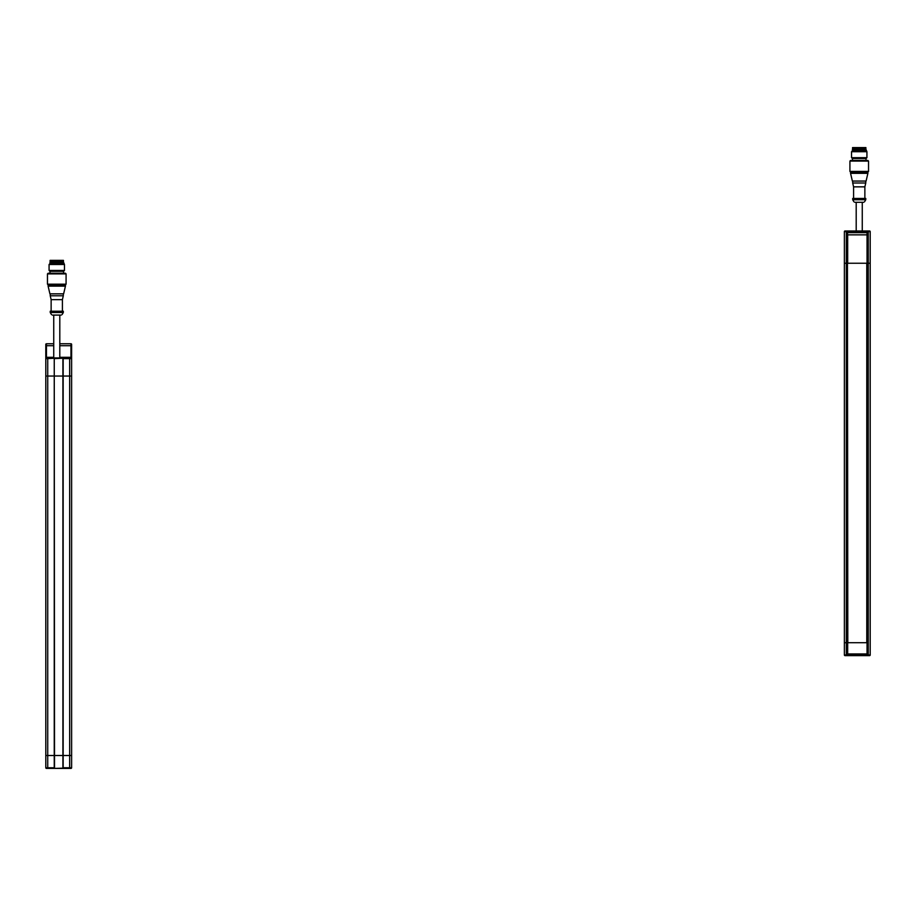 <?xml version="1.0" encoding="UTF-8"?>
<svg xmlns="http://www.w3.org/2000/svg" width="916" height="916" viewBox="0 0 916 916"><rect width="100%" height="100%" fill="white"/><g stroke="black" fill="none" stroke-linecap="round" stroke-linejoin="round"><path stroke-width="1.37" d="M856.197 230.981L856.197 202.299L863.639 202.299L862.265 202.299L862.265 230.981M855.578 147.591L865.895 147.591L865.895 148.873L852.556 148.873L852.556 147.591L855.578 147.591M866.021 150.808L852.43 150.808L852.43 149.514L866.021 149.514L866.925 151.701L866.925 157.678L851.537 157.678L851.537 151.701L866.925 151.701M851.537 157.678L852.43 158.525L866.021 158.525L866.925 157.678M849.922 161.101L850.563 160.46L867.887 160.46L868.54 161.101L868.54 171.406L849.922 171.406L849.922 161.101L868.54 161.101M849.922 171.406L850.563 172.048L867.887 172.048L868.54 171.406M850.563 172.048L850.563 173.33L867.887 173.33L867.887 172.048M850.563 173.33L852.372 181.059L866.089 181.059L867.887 173.33M852.693 181.059L852.693 182.994L865.769 182.994L865.769 181.059M852.693 182.994L853.586 186.853L864.864 186.853L865.769 182.994M855.647 198.44L865.769 198.44L865.769 199.734L852.693 199.734L852.693 198.44L855.647 198.44M53.735 357.961L53.735 315.093L61.177 315.093L59.803 315.093L59.803 357.961M50.105 260.373L63.444 260.373L63.444 261.655L50.105 261.655L50.105 260.373M63.57 263.59L49.979 263.59L49.979 262.297L63.57 262.297L64.463 264.495L64.463 270.46L49.075 270.46L49.075 264.495L64.463 264.495M49.075 270.46L49.979 271.319L63.57 271.319L64.463 270.46M47.46 273.884L48.113 273.243L65.437 273.243L66.078 273.884L66.078 284.189L47.46 284.189L47.46 273.884L66.078 273.884M47.46 284.189L48.113 284.83L65.437 284.83L66.078 284.189M48.113 284.83L48.113 286.124L65.437 286.124L65.437 284.83M48.113 286.124L49.911 293.841L63.628 293.841L65.437 286.124M50.231 293.841L50.231 295.776L63.307 295.776L63.307 293.841M50.231 295.776L51.136 299.635L62.414 299.635L63.307 295.776M50.231 311.222L63.307 311.222L63.307 312.516L50.231 312.516L50.231 311.222M867.04 653.955L867.04 642.723L847.415 642.723L847.552 653.955M844.38 642.723L847.415 642.723L844.38 642.723L844.38 654.986L844.38 263.247L844.38 642.723M870.2 231.634L868.265 231.634L868.265 230.981L846.327 230.981L869.559 230.981A0.641 0.641 0 0 1 870.2 231.634A0.641 0.641 0 0 0 869.559 230.981A0.641 0.641 0 0 1 870.2 231.634L870.2 263.247L867.166 263.247L867.166 653.955L847.415 653.955L847.415 263.247L844.38 263.247L844.38 231.634A0.641 0.641 0 0 1 845.033 230.981A0.641 0.641 0 0 0 844.38 231.634L844.38 234.599M846.327 655.627L846.327 654.986L844.38 654.986A0.641 0.641 0 0 0 845.033 655.627L869.559 655.627A0.641 0.641 0 0 0 870.2 654.986L870.2 263.247L867.04 263.247L867.04 232.664L867.04 234.851L847.678 234.851L847.678 263.247M847.552 232.664L847.552 263.247L846.327 263.247L846.327 654.986L870.2 654.986A0.641 0.641 0 0 1 869.559 655.627M69.673 768.41L70.967 768.41A0.641 0.641 0 0 0 71.62 767.768L71.62 755.505L69.673 755.505L71.62 755.505L71.62 376.041L45.8 376.041L45.8 755.505L69.673 755.505L45.8 755.505L45.8 767.768A0.641 0.641 0 0 0 46.441 768.41L69.673 768.41L69.673 376.041L45.8 376.041L45.8 358.614L46.441 357.32L53.735 357.32M54.513 768.158L54.25 358.614L54.25 768.41L62.906 768.158L62.906 358.225L69.673 357.961L69.673 376.041L71.62 376.041L71.62 344.416A0.641 0.641 0 0 0 70.967 343.763A0.641 0.641 0 0 1 71.62 344.416L71.62 345.698L70.967 345.698L70.967 343.763L59.803 343.763M47.735 768.41L46.441 768.41L47.735 768.41L47.735 358.614L45.8 358.614A0.641 0.641 0 0 1 46.441 357.961L49.029 357.961M71.62 767.768A0.641 0.641 0 0 1 70.967 768.41A0.641 0.641 0 0 0 71.62 767.768L63.158 767.768L63.158 357.961L51.674 357.961L54.25 357.961L54.513 358.614L62.906 358.225M847.678 642.723L847.678 653.955M47.735 357.961L47.735 358.614L54.513 358.225L46.441 357.961L46.441 345.698L45.8 345.698L45.8 344.416L45.8 358.614L45.8 345.698M69.673 357.961L70.967 357.961A0.641 0.641 0 0 1 71.62 358.614L62.906 358.614M59.803 357.32L70.967 357.32L71.62 358.614L70.967 357.32L70.967 345.698L59.803 345.698M53.735 345.698L46.441 345.698L46.441 343.763A0.641 0.641 0 0 0 45.8 344.416M70.967 343.763A0.641 0.641 0 0 1 71.62 344.416L71.62 345.698M71.62 347.382L71.597 358.488M46.441 343.763L53.735 343.763M847.804 263.247L867.166 263.247L867.166 232.664L847.415 232.664L847.804 642.723M868.265 655.627L868.265 231.634L846.327 231.634L846.327 230.981L845.033 230.981A0.641 0.641 0 0 0 844.38 231.634L844.38 263.247L846.327 263.247L846.327 231.634L844.38 231.634A0.641 0.641 0 0 1 845.033 230.981L847.609 230.981M866.776 263.247L866.776 642.723L866.776 263.247M854.823 202.299L863.639 202.299M52.361 315.093L61.177 315.093M45.8 767.768L54.25 767.768L54.25 768.41M46.441 357.961A0.641 0.641 0 0 0 45.8 358.614M853.071 148.873L853.071 149.514M865.38 148.873L865.38 149.514M852.43 150.808L851.537 151.701M852.43 158.525L852.43 160.46M866.021 158.525L866.021 160.46M853.586 186.853L853.586 198.44M864.864 186.853L864.864 198.44M864.521 201.806L865.769 199.734M853.93 201.806L852.693 199.734M50.62 261.655L50.62 262.297M62.929 261.655L62.929 262.297M49.979 263.59L49.075 264.495M49.979 271.319L49.979 273.243M63.57 271.319L63.57 273.243M51.136 299.635L51.136 311.222M62.414 299.635L62.414 311.222M62.07 314.589L63.307 312.516M51.479 314.589L50.231 312.516"/></g></svg>
